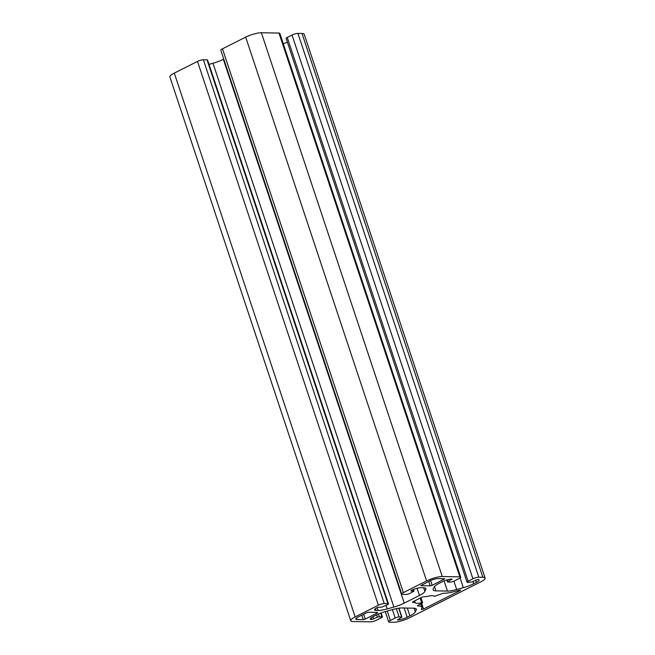 <?xml version="1.0" encoding="UTF-8"?>
<svg xmlns="http://www.w3.org/2000/svg" width="655" height="655" viewBox="0 0 655 655"><rect width="100%" height="100%" fill="white"/><g stroke="black" fill="none" stroke-linecap="round" stroke-linejoin="round"><path stroke-width="0.98" d="M423.539 609.027L421.296 609.477L421.787 608.372A20.6 4.683 161.6 0 0 421.91 607.291A20.6 4.683 161.6 0 0 417.988 605.916L417.35 605.809L417.906 605.335L422.098 603.222L422.647 602.739L421.697 602.731A10.005 2.276 -18.4 0 1 415.221 602.674A10.005 2.276 -18.4 0 1 415.196 602.543L412.544 602.387L412.814 601.806L422.409 596.975L427.453 596.369A10.005 2.276 -18.4 0 1 434.208 596.361A10.005 2.276 -18.4 0 1 434.224 596.418L442.976 593.315A20.6 4.683 161.6 0 0 455.921 591.162L459.409 590.188L460.621 590.13L460.064 590.614L423.539 609.027L421.673 603.427M366.481 612.81L368.446 612.261L377.575 612.425L377.305 612.998L365.261 619.073L363.296 619.622L357.04 619.507A6.476 1.474 -18.4 0 1 355.804 619.081A6.476 1.474 -18.4 0 1 358.228 616.969L366.481 612.81M429.623 580.977A6.476 1.474 -18.4 0 1 438.26 578.57L444.794 578.774L432.194 585.333L430.237 585.873L420.821 585.619L429.623 580.977M456.691 589.525A14.713 3.349 -18.4 0 1 447.439 591.072L435.911 590.867A14.713 3.349 -18.4 0 1 433.102 589.885A14.713 3.349 -18.4 0 1 433.192 589.115L434.109 587.158A14.713 3.349 -18.4 0 1 439.521 583.138L442.215 581.779A7.352 1.67 -18.4 0 1 452.024 579.045L447.521 581.959L450.337 582.099A2.939 0.671 161.6 0 0 454.259 581.001L459.057 578.586A4.413 1.007 161.6 0 0 460.711 577.145A4.413 1.007 161.6 0 0 459.867 576.85L442.272 576.547A11.774 2.677 161.6 0 0 426.585 580.919L403.374 592.619A4.413 1.007 161.6 0 0 401.728 594.06A4.413 1.007 161.6 0 0 402.563 594.355L406.206 594.421A2.939 0.671 161.6 0 0 410.128 593.324L414.026 591.154L410.955 591.006L411.225 590.433A7.352 1.67 -18.4 0 1 421.026 587.691L423.073 587.731A14.713 3.349 -18.4 0 1 425.873 588.706A14.713 3.349 -18.4 0 1 425.783 589.484L424.874 591.432A14.713 3.349 -18.4 0 1 419.462 595.46L404.258 603.124A14.713 3.349 -18.4 0 1 393.884 607.054L387.252 608.904A14.713 3.349 -18.4 0 1 378 610.452L375.954 610.411A7.352 1.67 -18.4 0 1 374.554 609.928A7.352 1.67 -18.4 0 1 377.305 607.529L382.061 607.029L387.367 604.794A2.939 0.671 161.6 0 0 388.464 603.836A2.939 0.671 161.6 0 0 387.907 603.64L384.272 603.574A4.413 1.007 161.6 0 0 378.385 605.22L355.182 616.92A11.774 2.677 161.6 0 0 350.777 620.752A11.774 2.677 161.6 0 0 353.02 621.538L370.615 621.841A4.413 1.007 161.6 0 0 376.502 620.203L381.3 617.788A2.939 0.671 161.6 0 0 382.397 616.822A2.939 0.671 161.6 0 0 381.84 616.625L377.337 617.133L371.696 619.532A7.352 1.67 -18.4 0 1 370.296 619.049A7.352 1.67 -18.4 0 1 373.047 616.65L375.741 615.291A14.713 3.349 -18.4 0 1 386.106 611.361L392.746 609.502A14.713 3.349 -18.4 0 1 401.99 607.963L413.518 608.167A14.713 3.349 -18.4 0 1 416.326 609.142A14.713 3.349 -18.4 0 1 416.236 609.92L415.319 611.876A14.713 3.349 -18.4 0 1 409.907 615.896L407.214 617.247A7.352 1.67 -18.4 0 1 397.405 619.99L401.908 617.075L399.091 616.936A2.939 0.671 161.6 0 0 395.17 618.025L390.372 620.449A4.413 1.007 161.6 0 0 388.718 621.882A4.413 1.007 161.6 0 0 389.561 622.176L393.622 622.25A11.774 2.677 161.6 0 0 409.318 617.87L480.713 581.877A11.774 2.677 161.6 0 0 485.118 578.046A11.774 2.677 161.6 0 0 482.874 577.26L478.813 577.186A4.413 1.007 161.6 0 0 472.926 578.832L468.137 581.247A2.939 0.671 161.6 0 0 467.031 582.205A2.939 0.671 161.6 0 0 467.596 582.401L472.091 581.902L477.732 579.495A7.352 1.67 -18.4 0 1 479.141 579.986A7.352 1.67 -18.4 0 1 476.39 582.385L473.696 583.744A14.713 3.349 -18.4 0 1 463.322 587.674L456.691 589.525L453.907 581.173M460.711 577.145L279.816 33.356A4.413 1.007 161.6 0 0 278.973 33.061L261.378 32.75A11.774 2.677 161.6 0 0 245.682 37.13L222.479 48.83A4.413 1.007 161.6 0 0 220.825 50.263L401.728 594.06M223.773 59.122L223.355 59.327A14.713 3.349 -18.4 0 1 212.99 63.265L209.011 64.37M388.464 603.836L207.57 60.039A2.939 0.671 161.6 0 0 207.013 59.842L203.377 59.785A4.413 1.007 161.6 0 0 197.491 61.423L174.287 73.123A11.774 2.677 161.6 0 0 169.882 76.954L350.777 620.752M485.118 578.046L304.223 34.248A11.774 2.677 161.6 0 0 301.98 33.462L297.919 33.397A4.413 1.007 161.6 0 0 292.032 35.034L287.234 37.458A2.939 0.671 161.6 0 0 286.137 38.416L467.031 582.205M287.414 42.264A14.713 3.349 -18.4 0 1 283.238 43.648M417.988 605.916L417.808 605.384M421.697 602.731L420.158 598.105M415.18 602.51L414.648 600.889L415.196 602.526M414.91 602.428L414.435 600.995M377.305 612.998L377.116 612.417M365.261 619.073L363.648 614.234M444.246 579.257L444.049 578.668M432.194 585.333L430.597 580.518M444.074 580.944L447.439 591.072M434.486 586.585L435.911 590.867M451.565 579.053L451.753 579.618M447.504 579.781L448.069 581.476M278.973 33.061L459.867 576.85M261.378 32.75L442.272 576.547M245.682 37.13L426.585 580.919M222.479 48.83L403.374 592.619M413.24 589.533L413.747 591.056M425.341 588.141L425.783 589.484M423.646 587.756L424.874 591.432M417.079 588.288L419.462 595.46M223.355 59.327L404.258 603.124M212.99 63.265L393.884 607.054M386.09 605.433L387.252 608.904M377.067 607.652L378 610.452M375.38 608.692L375.954 610.411M207.013 59.842L387.907 603.64M203.377 59.785L384.272 603.574M378.385 605.22L197.491 61.423M174.287 73.123L355.182 616.92M460.064 590.614L459.892 590.073M361.814 615.16L363.296 619.622M357.04 619.507L356.533 617.992M428.755 581.419L430.237 585.873M380.678 613.137L381.84 616.625M378.451 614.038L379.302 616.584M376.584 614.873L377.337 617.133M372.9 616.723L373.653 618.991M371.123 617.812L371.696 619.532M415.794 608.585L416.236 609.92M414.099 608.192L415.319 611.876M407.304 608.053L409.907 615.896M404.135 608.004L407.214 617.247M398.715 608.208L401.63 616.977M396.332 608.626L399.091 616.936M392.37 609.608L395.17 618.025M387.244 611.041L390.372 620.449M301.98 33.462L482.874 577.26M297.919 33.397L478.813 577.186M292.032 35.034L472.926 578.832M287.234 37.458L468.137 581.247M475.636 580.117L476.39 582.385M472.935 581.476L473.696 583.744M460.097 577.972L463.322 587.674M421.91 607.291L420.78 603.885M422.647 602.739L420.968 597.696M447.521 581.959L446.857 579.97M414.026 591.154L413.452 589.443M382.397 616.822L381.12 612.974M401.908 617.075L398.952 608.176M388.718 621.882L385.296 611.59"/></g></svg>
